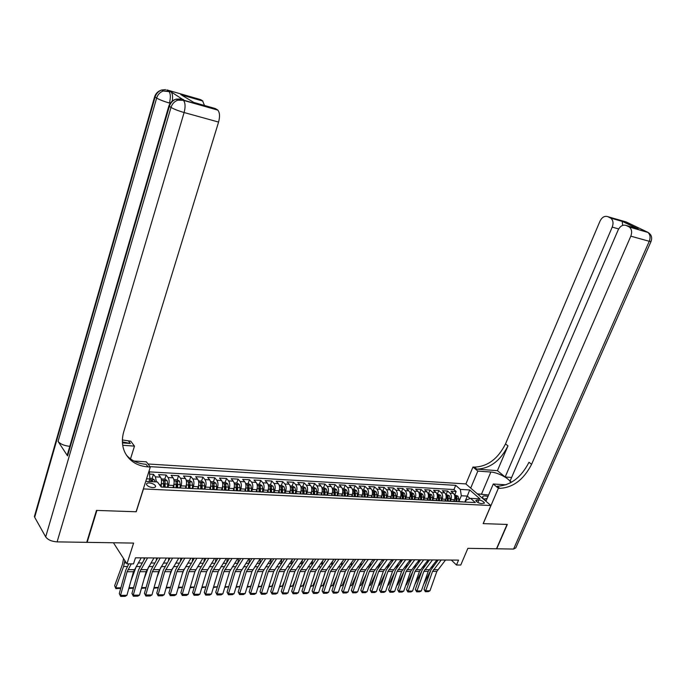 <?xml version="1.0" encoding="UTF-8"?>
<svg xmlns="http://www.w3.org/2000/svg" width="686" height="686" viewBox="0 0 686 686"><rect width="100%" height="100%" fill="white"/><g stroke="black" fill="none" stroke-linecap="round" stroke-linejoin="round"><path stroke-width="1.03" d="M152.789 487.6C154.787 487.626 155.713 487.12 155.576 486.082C154.693 484.393 152.609 483.347 149.342 482.935C147.336 482.901 146.392 483.407 146.53 484.462C147.43 486.151 149.514 487.197 152.789 487.6M113.439 542.763L126.953 563.858L133.607 543.08L87.148 542.352L96.898 510.427L136.222 511.765L143.485 488.921L490.893 505.531L465.837 483.913L147.987 463.985M87.148 542.352L86.865 541.889M490.893 505.531L483.15 523.624L507.074 524.438L496.475 548.783L467.878 548.337L460.76 565.024L456.482 565.015L458.565 560.11L135.468 557.821L133.513 563.883L126.953 563.858M453.72 501.372L454.406 499.725C455.255 497.136 454.929 495.009 453.42 493.337L451.011 491.202L456.164 491.493L454.767 494.863M450.265 501.166L450.934 499.545C451.791 496.956 451.465 494.82 449.956 493.148L447.555 491.005L446.157 494.392M447.555 491.005L442.333 490.713L444.734 492.857C446.234 494.537 446.56 496.681 445.703 499.279L445.017 500.943M436.21 500.514L436.896 498.833C437.754 496.218 437.428 494.057 435.936 492.368L433.543 490.216L438.834 490.516L437.436 493.92M427.267 500.12L427.978 498.379C428.827 495.746 428.51 493.577 427.026 491.879L424.643 489.71L430.002 490.01L428.604 493.44M418.211 499.725L418.94 497.925C419.798 495.266 419.48 493.088 418.006 491.382L415.63 489.195L421.058 489.504L419.661 492.96M409.062 499.279L409.791 497.461C410.648 494.786 410.339 492.591 408.865 490.876L406.506 488.681L411.994 488.989L410.605 492.462M399.792 498.825L400.521 496.99C401.379 494.297 401.07 492.094 399.604 490.361L397.263 488.149L402.819 488.466L401.43 491.965M390.403 498.362L391.131 496.51C391.989 493.809 391.68 491.579 390.223 489.847L387.89 487.617L393.524 487.943L392.135 491.459M380.884 497.89L381.613 496.029C382.471 493.303 382.171 491.065 380.721 489.315L378.406 487.077L384.109 487.403L382.719 490.953M371.246 497.41L371.975 495.541C372.832 492.797 372.532 490.541 371.092 488.784L368.785 486.537L374.573 486.863L373.184 490.43M361.479 496.93L362.208 495.043C363.057 492.282 362.774 490.018 361.342 488.243L359.044 485.98L364.909 486.314L363.52 489.907M351.575 496.441L352.304 494.537C353.161 491.759 352.87 489.478 351.455 487.695L349.174 485.422L355.108 485.757L353.727 489.375M341.542 495.944L342.271 494.031C343.12 491.236 342.846 488.938 341.431 487.146L339.167 484.856L345.187 485.199L343.806 488.835M331.372 495.438L332.101 493.517C332.95 490.696 332.676 488.381 331.278 486.58L329.023 484.282L335.128 484.625L333.748 488.295M321.065 494.932L321.785 492.994C322.643 490.156 322.369 487.823 320.979 486.014L318.75 483.699L324.932 484.042L323.552 487.737M310.612 494.417L311.333 492.462C312.19 489.607 311.924 487.257 310.544 485.431L308.323 483.107L314.591 483.458L313.219 487.18M300.014 493.894L300.734 491.922C301.583 489.041 301.325 486.683 299.962 484.848L297.758 482.507L304.121 482.867L302.74 486.614M289.269 493.363L289.989 491.382C290.838 488.475 290.59 486.108 289.226 484.256L287.048 481.898L293.497 482.258L292.125 486.031M278.37 492.822L279.091 490.824C279.939 487.909 279.691 485.517 278.345 483.656L276.184 481.28L282.726 481.649L281.354 485.448M267.326 492.274L268.037 490.267C268.886 487.326 268.646 484.916 267.317 483.038L265.173 480.654L271.802 481.032L270.438 484.856M256.118 491.716L256.83 489.693C257.67 486.734 257.439 484.307 256.118 482.421L254 480.02L260.723 480.397L259.359 484.256M244.748 491.159L245.459 489.118C246.3 486.134 246.068 483.69 244.765 481.795L242.664 479.377L249.49 479.763L248.126 483.647M233.206 490.584L233.917 488.535C234.758 485.525 234.535 483.064 233.249 481.16L231.173 478.725L238.093 479.12L236.739 483.03M221.509 490.01L222.213 487.943C223.053 484.908 222.839 482.438 221.561 480.509L219.511 478.065L226.526 478.459L225.18 482.404M209.633 489.418L210.336 487.334C211.177 484.282 210.962 481.795 209.71 479.857L207.678 477.387L214.795 477.79L213.449 481.761M197.577 488.826L198.28 486.726C199.12 483.647 198.914 481.135 197.671 479.188L195.664 476.71L202.893 477.122L201.555 481.118M185.349 488.218L186.043 486.1C186.884 483.004 186.686 480.474 185.46 478.511L183.479 476.015L190.819 476.436L189.482 480.466M172.932 487.609L173.627 485.474C174.458 482.352 174.27 479.806 173.069 477.825L171.114 475.312L178.557 475.732L177.228 479.797M160.584 486.177L161.021 484.831C161.853 481.683 161.673 479.12 160.481 477.13L158.56 474.601L166.115 475.029L164.794 479.12L161.27 478.931M478.948 499.974L475.792 500.48C476.564 502.023 478.416 503.061 481.34 503.593L484.479 503.087C483.707 501.543 481.864 500.506 478.948 499.974L477.876 502.504M145.749 481.366L157.428 481.975L161.227 487.026L475.372 502.564L470.57 498.362L466.163 500.025L465.305 502.066M464.816 502.041L467.303 496.089L461.326 495.772L460.332 489.41L455.701 485.354L150.011 466.643M460.332 489.41L469.696 489.958L479.977 498.859L470.57 498.362M167.95 487.249L168.61 485.216L173.627 485.474M180.452 487.84L181.104 485.851L186.043 486.1M192.757 488.449L193.409 486.477L198.28 486.726M204.874 489.049L205.534 487.094L210.336 487.334M216.819 489.641L217.479 487.703L222.213 487.943M228.592 490.224L229.261 488.295L233.917 488.535M241.515 490.996L240.203 490.799L240.863 488.886L245.459 489.118M251.633 491.365L252.302 489.47L256.83 489.693M262.91 491.922L263.578 490.036L268.037 490.267M274.023 492.471L274.692 490.601L279.091 490.824M284.982 493.011L285.65 491.159L289.989 491.382M295.786 493.551L296.455 491.708L300.734 491.922M306.436 494.074L307.114 492.248L311.333 492.462M316.949 494.597L317.627 492.78L321.785 492.994M327.316 495.112L327.994 493.311L332.101 493.517M337.538 495.618L338.215 493.826L342.271 494.031M347.63 496.115L348.308 494.34L352.304 494.537M357.578 496.613L358.264 494.846L362.208 495.043M367.404 497.093L368.082 495.343L371.975 495.541M377.094 497.573L377.772 495.832L381.613 496.029M386.655 498.053L387.341 496.321L391.131 496.51M396.096 498.516L396.782 496.801L400.521 496.99M405.417 498.979L406.095 497.273L409.791 497.461M414.61 499.434L415.296 497.736L418.94 497.925M423.691 499.888L424.377 498.199L427.978 498.379M432.66 500.326L433.346 498.653L436.896 498.833M441.51 500.754L442.196 499.099L445.703 499.279M456.164 491.493L453.961 489.555L149.402 471.865M156.425 481.924L155.396 476.847L153.484 474.309L149.548 474.086M166.115 475.029L168.053 477.55C169.253 479.531 169.442 482.087 168.61 485.216M178.557 475.732L180.529 478.245C181.747 480.209 181.936 482.747 181.104 485.851M190.819 476.436L192.809 478.922C194.044 480.877 194.249 483.39 193.409 486.477M202.893 477.122L204.917 479.591C206.169 481.529 206.375 484.033 205.534 487.094M214.795 477.79L216.845 480.251C218.105 482.181 218.32 484.659 217.479 487.703M226.526 478.459L228.592 480.903C229.879 482.815 230.102 485.285 229.261 488.295M238.093 479.12L240.177 481.538C241.481 483.441 241.704 485.894 240.863 488.886M249.49 479.763L251.599 482.172C252.911 484.067 253.143 486.494 252.302 489.47M260.723 480.397L262.858 482.798C264.179 484.676 264.419 487.086 263.578 490.036M271.802 481.032L273.954 483.407C275.292 485.276 275.54 487.677 274.692 490.601M282.726 481.649L284.896 484.016C286.251 485.868 286.499 488.252 285.65 491.159M293.497 482.258L295.683 484.616C297.047 486.451 297.304 488.818 296.455 491.708M304.121 482.867L306.325 485.199C307.705 487.034 307.963 489.384 307.114 492.248M314.591 483.458L316.821 485.782C318.21 487.6 318.476 489.933 317.627 492.78M324.932 484.042L327.171 486.357C328.568 488.166 328.843 490.481 327.994 493.311M335.128 484.625L337.383 486.923C338.79 488.715 339.073 491.022 338.215 493.826M345.187 485.199L347.459 487.48C348.874 489.264 349.157 491.553 348.308 494.34M355.108 485.757L357.397 488.029C358.829 489.804 359.112 492.076 358.264 494.846M364.909 486.314L367.207 488.569C368.648 490.336 368.939 492.591 368.082 495.343M374.573 486.863L376.888 489.101C378.329 490.859 378.629 493.105 377.772 495.832M384.109 487.403L386.441 489.633C387.89 491.373 388.19 493.603 387.341 496.321M393.524 487.943L395.865 490.156C397.331 491.888 397.631 494.1 396.782 496.801M402.819 488.466L405.177 490.67C406.644 492.394 406.952 494.589 406.095 497.273M411.994 488.989L414.361 491.176C415.836 492.891 416.153 495.078 415.296 497.736M421.058 489.504L423.434 491.682C424.917 493.38 425.234 495.558 424.377 498.199M430.002 490.01L432.386 492.179C433.878 493.869 434.195 496.029 433.346 498.653M438.834 490.516L441.227 492.668C442.727 494.349 443.045 496.493 442.196 499.099M459.517 501.775L457.708 501.689M462.99 501.946L461.515 501.758M458.908 501.569L461.326 495.772M451.345 560.059L456.482 565.015M470.107 498.542L467.303 496.089L469.696 489.958M149.068 481.538L149.882 478.991L146.564 478.811M453.961 489.555L455.701 485.354M153.484 474.309L152.163 478.459M454.269 501.517L452.794 501.329M448.944 501.252L450.745 501.346M445.437 501.08L443.971 500.891M440.069 500.814L441.87 500.9M436.485 500.634L435.018 500.446M431.082 500.368L432.875 500.463M427.421 500.188L425.963 500M421.976 499.923L423.759 500.008M418.237 499.734L416.779 499.545M412.749 499.468L414.533 499.554M408.933 499.279L407.484 499.082M400.598 491.922L402.245 492.008L404.466 493.277L405.357 496.21L403.591 496.115L403.394 499.005L405.177 499.091M399.501 498.808L398.06 498.611M393.927 498.533L395.702 498.619M389.948 498.336L388.516 498.139M384.332 498.062L386.098 498.147M380.276 497.856L378.844 497.659M374.607 497.582L376.365 497.667M370.466 497.376L369.042 497.178M364.755 497.093L366.504 497.178M360.519 496.878L359.104 496.681M354.765 496.595L356.506 496.681M350.435 496.381L349.028 496.184M344.638 496.098L346.37 496.184M340.222 495.875L338.824 495.678M334.374 495.592L336.097 495.678M329.863 495.369L328.465 495.172M323.972 495.078L325.679 495.155M319.359 494.846L317.97 494.649M313.416 494.555L315.114 494.64M308.709 494.323L307.328 494.117M302.715 494.023L304.404 494.109M297.904 493.783L296.541 493.586M291.867 493.491L293.539 493.568M286.945 493.243L285.59 493.045M280.857 492.942L282.521 493.028M275.832 492.694L274.486 492.497M269.692 492.394L271.339 492.471M264.556 492.136L263.227 491.939M258.365 491.828L260.003 491.913M253.117 491.57L251.796 491.373M246.874 491.262L248.495 491.348M235.212 490.687L236.824 490.764M229.741 490.413L228.438 490.216M223.379 490.104L224.982 490.181M217.788 489.821L216.502 489.624M211.374 489.504L212.952 489.59M205.654 489.221L204.377 489.024M199.189 488.904L200.749 488.981M193.341 488.612L192.08 488.415M186.815 488.295L188.358 488.372M180.838 487.995L179.586 487.797M174.253 487.669L175.787 487.746M168.147 487.369L166.912 487.163M149.359 471.231L149.882 478.991M161.493 487.043L163.011 487.12M445.548 560.016L436.862 571.387L429.976 590.783L425.663 590.843L425.363 591.709L424.025 589.403L430.894 569.972L438.217 559.965M424.025 589.403L425.663 590.843L432.549 571.387L441.235 559.982M429.976 590.783L428.381 591.658L425.363 591.709M427.618 560.513L427.241 562.777M454.492 499.494L454.364 501.517M454.441 494.846L457.914 496.132L458.848 498.962L458.677 501.543M431.966 567.828L433.149 564.638M423.536 584.644L430.817 570.195M457.03 501.655L456.73 496.613L455.598 496.261L456.001 501.603L456.181 498.336M478.399 494.752L478.717 493.997L488.595 495M479.214 495.455L478.717 493.997M487.986 496.424C483.244 495.335 481.666 496.047 483.253 498.55L486.125 500.806M487.146 498.396L484.222 499.039L484.419 499.64M511.619 477.447L505.17 477.002L612.221 227.126C613.644 223.139 613.138 220.129 610.703 218.105L607.796 216.665L626.164 221.947L647.67 232.211C650.191 234.286 650.722 237.313 649.265 241.283L630.82 236.173C632.278 232.134 631.755 229.073 629.242 226.98L648.339 232.563M650.98 241.592L515.769 547.908L513.582 549.057L496.715 548.791L507.323 524.447L483.236 523.624L498.362 488.26L499.802 488.346C513.137 487.609 523.735 479.6 531.599 464.319L630.82 236.173M510.641 482.747C510.435 479.102 497.916 472.354 490.859 472.028L477.833 471.085L472.971 467.02L474.395 467.123C487.583 466.591 497.95 458.857 505.505 443.919L599.993 221.166C602.034 217.162 604.64 215.661 607.796 216.665M485.928 501.252L493.277 484.007L506.079 484.822M493.277 484.007L498.362 488.26M622.656 225.377L622.193 221.269L638.203 228.892L626.207 225.48C622.939 224.433 620.247 225.943 618.137 229.999L510.084 481.015L511.559 482.224M497.427 470.665L476.804 469.138C490.01 468.581 500.403 460.82 507.974 445.857L497.427 470.665L505.17 477.002M626.207 225.48L628.719 226.689M470.699 488.106L477.833 471.085M465.897 483.964L472.971 467.02M499.802 488.346L497.264 486.228C510.59 485.508 521.163 477.525 528.992 462.287L531.599 464.319M638.203 228.892L636.016 228.275M477.422 493.911L482.129 494.186M182.57 99.341L171.028 91.83C172.52 93.528 172.932 96.606 172.263 101.056M96.477 510.41L136.094 511.765L150.303 467.037L148.013 466.9C137.26 466.034 129.585 461.266 124.989 452.597C121.962 446.2 121.585 439.117 123.866 431.34L218.577 122.074L184.114 112.53L57.101 541.88L86.728 542.343L96.477 510.41M130.503 458.908L134.482 446.123L122.717 445.265M134.482 446.123L130.76 441.201L122.4 439.975M122.451 442.89L130.357 443.473L122.4 441.853M150.303 467.037L146.358 461.832L133.916 461.035M193.778 102.428L180.778 94.539L202.533 100.782L200.595 99.607L166.852 89.909L170.66 91.538M202.533 100.782L204.514 105.481M57.101 541.88C51.673 541.494 47.866 539.831 45.688 536.889L34.677 517.27L35.003 514.406M69.792 446.32L69.535 446.303C64.124 445.677 60.308 444.039 58.078 441.415L67.562 455.907L67.803 453.154M183.651 99.642L181.387 98.998L183.042 100.036L217.385 109.794L215.361 108.568L193.315 102.291M217.385 109.794L217.805 110.112C219.786 112.53 220.035 116.509 218.577 122.074M148.013 466.9L146.058 464.302C137.826 463.702 131.249 460.606 126.335 455.007M180.778 94.539L184.062 96.572M436.888 559.956L428.21 571.395L421.324 590.912L416.959 590.98L416.668 591.838L415.33 589.523L422.19 569.972L429.513 559.905M415.33 589.523L416.959 590.98L423.845 571.395L432.514 559.922M421.324 590.912L419.721 591.795L416.668 591.838M428.115 559.887L419.455 571.404L412.569 591.04L408.153 591.109L407.87 591.975L406.524 589.643L413.384 569.972L420.698 559.836M406.524 589.643L408.153 591.109L415.03 571.404L423.691 559.862M412.569 591.04L410.957 591.932L407.87 591.975M419.232 559.827L410.588 571.412L403.702 591.178L399.226 591.238L398.952 592.112L397.614 589.771L404.474 569.98L411.763 559.776M397.614 589.771L399.226 591.238L406.112 571.421L414.747 559.793M403.702 591.178L402.09 592.069L398.952 592.112M410.237 559.767L401.61 571.421L394.724 591.306L390.197 591.375L389.931 592.258L388.585 589.891L395.445 569.98L402.725 559.707M388.585 589.891L390.197 591.375L397.074 571.429L405.692 559.733M394.724 591.306L393.104 592.207L389.931 592.258M419 560.119L418.597 562.511M445.806 499.031L445.668 501.089M445.746 494.374L449.287 495.669L450.213 498.516L450.042 501.123M423.468 567.536L424.565 564.381M414.781 584.729L421.941 570.692M448.378 501.226L448.078 496.15L446.938 495.807L447.332 501.174M447.504 497.736L447.358 501.174M410.271 559.767L409.851 562.228M437.008 498.55L436.862 500.66M436.948 493.894L440.549 495.206L441.467 498.062L441.295 500.703M414.841 567.288L415.87 564.115M405.915 584.824L406.404 584.824L412.955 571.215M439.606 500.789L439.314 495.686L438.165 495.343L438.543 500.737M438.723 497.161L438.594 500.746M406.404 584.824L405.838 585.047M401.379 559.699L401.001 561.945M428.09 498.07L427.953 500.214M428.03 493.414L431.7 494.735L432.609 497.607L432.429 500.291M406.112 567.039L407.064 563.841M396.937 584.918L397.571 584.909L403.857 571.764M430.722 500.351L430.439 495.215L429.273 494.872L429.65 500.3M430.439 495.215L429.719 500.3M397.571 584.909L396.842 585.201M392.375 559.639L392.032 561.645M419.069 497.59L418.923 499.768M419 492.917L420.527 493.002L422.73 494.254L423.639 497.144L423.459 499.871M397.254 566.79L398.146 563.566M387.847 585.012L388.619 585.004L394.63 572.33M421.736 499.905L421.453 494.735L420.278 494.392L420.647 499.854M421.453 494.735L420.724 499.862M388.619 585.004L387.727 585.364M401.121 559.699L392.512 571.429L385.635 591.443L381.047 591.512L380.799 592.395L379.444 590.02L386.304 569.98L393.567 559.647M379.444 590.02L381.047 591.512L387.924 571.438L396.525 559.665M385.635 591.443L384.006 592.344L380.799 592.395M383.251 559.57L382.96 561.337M409.928 497.093L409.774 499.314M409.859 492.428L411.446 492.514L413.658 493.766L414.558 496.681L414.37 499.425M388.276 566.55L389.116 563.266M378.638 585.107L379.564 585.098L385.292 572.93M412.62 499.459L412.355 494.254L411.163 493.911L411.523 499.399M412.355 494.254L411.626 499.408M379.564 585.098L378.492 585.527M391.895 559.639L383.303 571.438L376.425 591.581L371.778 591.649L371.538 592.541L370.191 590.149L377.043 569.98L384.289 559.579M370.191 590.149L371.778 591.649L378.655 571.447L387.238 559.605M376.425 591.581L374.796 592.49L371.538 592.541M374.016 559.51L373.767 561.011M400.667 496.587L400.513 498.859M405.357 496.21L405.169 498.971M379.178 566.319L379.975 562.966M369.308 585.209L370.389 585.201L375.825 573.547M403.591 496.115L403.136 493.766L401.936 493.423L402.279 498.945M403.136 493.766L402.399 498.954M370.389 585.201L369.145 585.69M382.548 559.57L373.973 571.455L367.104 591.718L362.397 591.786L362.174 592.687L360.81 590.277L367.662 569.98L374.89 559.51M360.81 590.277L362.397 591.786L369.265 571.455L377.832 559.536M367.104 591.718L365.466 592.635L362.174 592.687M364.669 559.442L364.463 560.676M391.286 496.081L391.123 498.396M391.209 491.408L392.924 491.502L395.145 492.78L396.028 495.729L395.839 498.508M369.951 566.087L370.723 562.649M359.867 585.304L361.093 585.295L366.238 574.199M394.056 498.49L393.798 493.268L392.581 492.934L392.915 498.482M393.798 493.268L393.052 498.49M361.093 585.295L359.678 585.861M373.081 559.502L364.532 571.464L357.663 591.864L352.896 591.932L352.681 592.833L351.318 590.406L358.161 569.98L365.372 559.45M351.318 590.406L352.896 591.932L359.756 571.464L368.296 559.467M357.663 591.864L356.017 592.781L352.681 592.833M355.194 559.373L355.039 560.316M381.785 495.558L381.622 497.925M381.699 490.893L383.483 490.996L385.712 492.274L386.587 495.241L386.398 498.036M360.596 565.864L361.342 562.314M350.297 585.407L351.686 585.39L356.523 574.885M384.589 497.967L384.332 492.771L383.105 492.428L383.431 498.019M384.332 492.771L383.585 498.019M351.686 585.39L350.092 586.033M363.486 559.433L354.962 571.472L348.094 592.001L343.266 592.078L343.06 592.978L341.697 590.543L348.539 569.98L355.734 559.382M341.697 590.543L343.266 592.078L350.126 571.481L358.641 559.399M348.094 592.001L346.439 592.927L343.06 592.978M345.598 559.304L345.495 559.956M372.146 495.026L371.984 497.444M372.069 490.37L373.913 490.473L376.151 491.759L377.017 494.752L376.828 497.564M351.112 565.633L351.849 561.963M340.608 585.51L342.16 585.492L346.67 575.597M374.993 497.453L374.745 492.256L373.501 491.922L373.827 497.539M374.745 492.256L373.999 497.547M342.16 585.492L340.385 586.178M353.77 559.364L345.264 571.481L338.404 592.147L333.507 592.215L333.319 593.133L331.955 590.68L338.79 569.98L345.958 559.313M331.955 590.68L333.507 592.215L340.367 571.489L348.857 559.33M338.404 592.147L336.74 593.081L333.319 593.133M362.397 494.486L362.217 496.964M362.302 489.847L364.223 489.95L366.461 491.245L367.327 494.246L367.13 497.084M341.508 565.401L342.237 561.602M330.789 585.612L332.504 585.595L336.689 576.343M365.269 496.947L365.029 491.742L363.777 491.416L364.086 497.058M365.029 491.742L364.283 497.067M332.504 585.595L330.566 586.29M343.918 559.296L335.437 571.498L328.585 592.292L323.629 592.37L323.449 593.287L322.086 590.817L328.911 569.98L336.063 559.236M322.086 590.817L323.629 592.37L330.481 571.498L338.944 559.262M328.585 592.292L326.922 593.227L323.449 593.287M352.501 493.946L352.321 496.475M352.407 489.307L354.405 489.41L356.643 490.713L357.5 493.74L357.295 496.595M331.767 565.17L332.496 561.225M320.834 585.715L322.729 585.698L326.57 577.132M355.417 496.432L355.185 491.219L353.916 490.893L354.216 496.57M355.185 491.219L354.43 496.578M322.729 585.698L320.619 586.393M333.936 559.227L325.481 571.507L318.638 592.438L313.613 592.515L313.451 593.441L312.079 590.955L318.904 569.98L326.03 559.167M312.079 590.955L313.613 592.515L320.456 571.507L328.894 559.193M318.638 592.438L316.966 593.381L313.451 593.441M342.486 493.38L342.297 495.978M342.383 488.758L344.449 488.869L346.696 490.181L347.536 493.234L347.339 496.107M321.897 564.938L322.626 560.831M310.758 585.818L312.825 585.801L316.306 577.946M345.435 495.927L345.204 490.687L343.926 490.361L344.209 496.072M345.204 490.687L344.449 496.089M312.825 585.801L310.535 586.504M323.818 559.15L315.397 571.515L308.563 592.593L303.469 592.67L303.323 593.596L301.943 591.092L308.76 569.98L315.86 559.099M301.943 591.092L303.469 592.67L310.304 571.524L318.716 559.116M308.563 592.593L306.882 593.544L303.323 593.596M332.324 492.814L332.135 495.481M332.221 488.209L334.356 488.329L336.612 489.65L337.443 492.711L337.238 495.601M311.89 564.698L312.627 560.411M300.537 585.93L302.783 585.904L305.913 578.812M335.317 495.421L335.094 490.156L333.799 489.83L334.073 495.575M335.094 490.156L334.331 495.584M302.783 585.904L300.314 586.616M313.571 559.081L305.176 571.524L298.341 592.738L293.188 592.815L293.051 593.759L291.679 591.238L298.479 569.989L305.553 559.021M291.679 591.238L293.188 592.815L300.014 571.532L308.391 559.047M298.341 592.738L296.661 593.699L293.051 593.759M322.026 492.231L321.828 494.966M321.914 487.652L324.126 487.772L326.39 489.101L327.213 492.188L327.008 495.095M301.746 564.449L302.5 559.973M290.187 586.033L292.613 586.015L295.366 579.713M325.053 494.923L324.838 489.607L323.535 489.29L323.801 495.069M324.838 489.607L324.084 495.026M292.613 586.015L289.964 586.727M303.178 559.004L294.817 571.541L287.991 592.893L282.769 592.978L282.649 593.913L281.269 591.375L288.06 569.989L295.109 558.953M281.269 591.375L282.769 592.978L289.578 571.541L297.93 558.97M287.991 592.893L286.302 593.862L282.649 593.913M311.59 491.639L311.384 494.452M311.47 487.086L313.768 487.206L316.032 488.543L316.846 491.648L316.632 494.58M291.464 564.209L292.236 559.519M279.691 586.144L282.306 586.118L284.664 580.665M314.651 494.443L314.454 489.058L313.125 488.741L313.382 494.555M314.454 489.058L313.691 494.452M282.306 586.118L279.468 586.847M292.639 558.936L284.313 571.549L277.504 593.056L272.205 593.133L272.093 594.076L270.713 591.521L277.496 569.989L284.519 558.876M270.713 591.521L272.205 593.133L279.005 571.558L287.323 558.893M277.504 593.056L275.806 594.025L272.093 594.076M301.008 491.03L300.794 493.929M300.88 486.511L303.255 486.64L305.519 487.986L306.333 491.107L306.119 494.057M281.037 563.952L281.835 559.039M269.049 586.256L271.862 586.23L273.817 581.659M308.4 494.177L304.104 493.963L303.915 488.501L302.577 488.183L302.818 493.98M303.915 488.501L303.152 493.877M271.862 586.23L268.826 586.959M281.963 558.858L273.663 571.558L266.863 593.21L261.495 593.287L261.409 594.248L260.02 591.675L266.794 569.989L273.783 558.798M260.02 591.675L261.495 593.287L268.286 571.567L276.561 558.816M266.863 593.21L265.165 594.187L261.409 594.248M290.272 490.404L290.049 493.397M290.144 485.928L292.596 486.057L294.869 487.412L295.666 490.559L295.452 493.534M270.464 563.695L271.253 558.781M258.262 586.367L261.28 586.341L262.815 582.714M293.411 493.431L293.231 487.935L291.876 487.626L292.116 493.388M293.231 487.935L292.468 493.32M261.28 586.341L258.047 587.079M271.133 558.781L262.875 571.575L256.084 593.373L250.639 593.45L250.57 594.41L249.181 591.821L255.938 569.989L262.901 558.721M249.181 591.821L250.639 593.45L257.421 571.584L265.654 558.738M256.084 593.373L254.377 594.35L250.57 594.41M279.391 489.77L279.159 492.857M279.253 485.336L281.792 485.474L284.073 486.837L284.861 490.001L284.639 492.994M259.737 563.429L260.5 558.704M247.329 586.487L250.553 586.453L251.659 583.82M282.563 492.891L282.4 487.352L281.028 487.051L281.251 492.805M282.4 487.352L281.637 492.762M250.553 586.453L247.114 587.199M260.148 558.704L251.925 571.584L245.151 593.536L239.637 593.613L239.577 594.582L238.188 591.975L244.928 569.989L251.856 558.644M238.188 591.975L239.637 593.613L246.403 571.592L254.6 558.661M245.151 593.536L243.444 594.522L239.577 594.582M268.355 489.109L268.115 492.316M268.209 484.736L270.833 484.882L273.122 486.254L273.894 489.444L273.671 492.454M248.872 563.146L249.593 558.627M236.241 586.599L239.671 586.564L240.332 584.978M271.57 492.351L271.416 486.768L270.027 486.468L270.241 492.222M271.416 486.768L270.644 492.222M239.671 586.564L236.027 587.319M249.009 558.627L240.829 571.601L234.072 593.699L228.472 593.784L228.429 594.753L227.04 592.129L233.772 569.989L240.666 558.567M227.04 592.129L228.472 593.784L235.229 571.601L243.384 558.584M234.072 593.699L232.348 594.693L228.429 594.753M257.164 488.441L256.916 491.759M257.001 484.127L259.72 484.273L262.009 485.654L262.772 488.869L262.549 491.905M237.853 562.854L238.539 558.55M224.999 586.719L228.644 586.684L228.841 586.204M260.414 491.793L260.268 486.177L258.862 485.885L259.068 491.648M260.268 486.177L259.497 491.69M228.644 586.684L224.785 587.439M237.716 558.541L229.578 571.61L222.839 593.87L217.153 593.947L217.136 594.933L215.738 592.284L222.453 569.989L229.313 558.481M215.738 592.284L217.153 593.947L223.893 571.618L232.005 558.507M222.839 593.87L221.106 594.873L217.136 594.933M245.811 487.763L245.554 491.193M245.639 483.51L248.452 483.664L250.742 485.053L251.496 488.286L251.265 491.348M226.68 562.554L227.332 558.473M249.104 491.236L248.967 485.577L247.543 485.285L247.74 491.082M248.967 485.577L248.186 491.185L252.834 491.425M217.385 586.83L213.38 587.568M213.595 586.839L217.393 586.796M226.26 558.464L218.165 571.627L211.434 594.033L205.68 594.119L205.671 595.105L204.282 592.447L210.971 569.989L217.796 558.404M204.282 592.447L205.68 594.119L212.394 571.627L220.463 558.421M211.434 594.033L209.702 595.045L205.671 595.105M234.286 487.069L234.02 490.627M234.115 482.884L237.013 483.038L239.311 484.445L240.057 487.703L239.817 490.773M215.353 562.228L215.961 558.387M237.622 490.67L237.502 484.968L236.061 484.685L236.241 490.524M237.502 484.968L236.713 490.627M205.894 587.01L201.813 587.696M202.036 586.959L205.929 586.916M214.632 558.378L206.589 571.635L199.875 594.205L194.035 594.299L194.052 595.285L192.655 592.601L199.334 569.997L206.109 558.318M192.655 592.601L194.035 594.299L200.741 571.644L208.758 558.335M199.875 594.205L198.143 595.225L194.052 595.285M222.598 486.365L222.324 490.053M194.592 572.51L195.733 569.62M222.41 482.249L225.42 482.412L227.718 483.819L228.447 487.103L228.206 490.198M203.862 561.885L204.428 558.31M225.977 490.096L225.865 484.35L224.408 484.076L224.571 489.984M225.865 484.35L225.077 490.044M194.249 587.199L190.082 587.816M190.305 587.079L194.301 587.045M202.842 558.301L194.85 571.652L188.153 594.385L182.227 594.47L182.262 595.474L180.864 592.764L187.518 569.997L194.258 558.241M180.864 592.764L182.227 594.47L188.907 571.652L196.882 558.258M188.153 594.385L186.412 595.405L182.262 595.474M210.739 485.654L210.456 489.461M182.262 573.959L184.208 568.994M210.542 481.606L213.646 481.778L215.953 483.193L216.665 486.494L216.424 489.615M192.217 561.525L192.732 558.224M214.161 489.504L214.066 483.724L212.591 483.45L212.737 489.435M214.066 483.724L213.277 489.461M182.433 587.388L178.189 587.953M178.403 587.207L182.502 587.165M190.88 558.215L182.93 571.661L176.259 594.556L170.248 594.651L170.299 595.654L168.902 592.936L175.539 569.997L182.236 558.155M168.902 592.936L170.248 594.651L176.911 571.67L184.826 558.172M176.259 594.556L174.51 595.594L170.299 595.654M198.691 484.925L198.408 488.869M169.742 575.503L172.512 568.325M198.503 480.955L201.701 481.126L204.008 482.558L204.711 485.877L204.462 489.024M180.392 561.148L180.864 558.138M202.173 488.912L202.087 483.09L200.595 482.824L200.724 488.844M202.087 483.09L201.29 488.869M170.445 587.576L166.115 588.082M166.329 587.336L170.531 587.293M178.737 558.13L170.848 571.678L164.194 594.736L158.097 594.831L158.166 595.842L156.76 593.098L163.379 569.997L170.025 558.07M156.76 593.098L158.097 594.831L164.734 571.678L172.598 558.087M164.194 594.736L162.436 595.774L158.166 595.842M186.472 484.187L186.189 488.26M157.017 577.149L160.661 567.614M186.275 480.286L189.585 480.466L191.9 481.906L192.586 485.259L192.329 488.423M168.413 560.745L168.825 558.061M190.005 488.312L189.936 482.447L188.418 482.181L188.53 488.235M189.936 482.447L189.13 488.269M158.286 587.773L153.861 588.219M154.076 587.465L158.389 587.413M166.415 558.044L158.577 571.687L151.949 594.925L145.758 595.011L145.852 596.031L144.446 593.27L151.04 569.997L157.643 557.975M144.446 593.27L145.758 595.011L152.378 571.695L160.19 557.992M151.949 594.925L150.183 595.971L145.852 596.031M174.073 483.433L173.781 487.652M144.103 578.898L148.639 566.85M173.867 479.617L177.28 479.797L179.595 481.246L180.272 484.625L180.015 487.815M156.254 560.316L156.614 557.967M177.657 487.695L177.597 481.795L176.062 481.529L176.156 487.626M177.597 481.795L176.791 487.652M145.946 587.979L141.436 588.348M141.65 587.593L146.075 587.542M153.913 557.95L146.135 571.704L139.524 595.105L133.247 595.199L133.358 596.228L131.952 593.441L138.521 569.997L145.072 557.889M131.952 593.441L133.247 595.199L139.841 571.712L147.584 557.907M139.524 595.105L137.757 596.16L133.358 596.228M161.476 482.67L161.184 486.974M130.975 580.768L136.42 566.079M164.794 479.12L167.118 480.577L167.778 483.982L167.513 487.197M143.914 559.87L144.223 557.881M165.12 487.077L165.069 481.126L163.517 480.869L163.602 487M165.069 481.126L164.263 487.034M133.427 588.185L128.814 588.485M129.028 587.722L133.573 587.679M141.213 557.864L133.496 571.712L126.919 595.294L120.539 595.388L120.685 596.426L119.27 593.622L125.812 569.997L128.814 563.866M119.27 593.622L120.539 595.388L127.107 571.721L131.292 563.875M126.919 595.294L125.144 596.357L120.685 596.426M123.566 558.576L122.451 564.381L114.639 585.715L115.763 587.859L123.591 566.499L124.852 560.573M149.831 478.313L152.121 478.434L154.444 479.9L155.07 481.855M152.644 481.726L152.361 480.449L150.783 480.2L151.1 481.641M120.719 588.391L115.857 588.631L114.639 585.715M115.857 588.631L115.763 587.859L120.882 587.808M159.521 484.753L161.021 484.831M450.934 499.545L454.406 499.725M449.956 493.148L453.42 493.337M155.396 476.847L160.481 477.13M168.053 477.55L173.069 477.825M180.529 478.245L185.46 478.511M192.809 478.922L197.671 479.188M204.917 479.591L209.71 479.857M216.845 480.251L221.561 480.509M228.592 480.903L233.249 481.16M240.177 481.538L244.765 481.795M251.599 482.172L256.118 482.421M262.858 482.798L267.317 483.038M273.954 483.407L278.345 483.656M284.896 484.016L289.226 484.256M295.683 484.616L299.962 484.848M306.325 485.199L310.544 485.431M316.821 485.782L320.979 486.014M327.171 486.357L331.278 486.58M337.383 486.923L341.431 487.146M347.459 487.48L351.455 487.695M357.397 488.029L361.342 488.243M367.207 488.569L371.092 488.784M376.888 489.101L380.721 489.315M386.441 489.633L390.223 489.847M395.865 490.156L399.604 490.361M405.177 490.67L408.865 490.876M414.361 491.176L418.006 491.382M423.434 491.682L427.026 491.879M432.386 492.179L435.936 492.368M441.227 492.668L444.734 492.857M476.401 501.466L477.07 499.88M437.779 569.697L433.466 569.697M436.862 571.387L432.549 571.387M457.862 496.098L454.767 495.935M456.181 498.825L454.715 498.748M458.848 498.962L457.21 498.876M431.194 567.099L432.317 567.108M456.156 497.985L456.73 496.613M476.804 469.138L474.395 467.123M507.974 445.857L505.505 443.919M610.214 217.831L622.193 221.269M513.582 549.057L649.265 241.283L651.048 241.421C652.463 237.399 651.331 234.329 647.67 232.211L629.242 226.98M618.678 228.927L612.221 227.126M629.405 223.567L628.222 222.933L629.294 223.653M481.495 494.143L490.859 472.028M130.357 443.473L128.522 441.038M45.688 536.889L170.994 107.419L169.365 106.356L67.562 455.907M58.078 441.415L156.64 98.072L155.087 97.06L34.677 517.27M171.028 91.83L163.302 90.998C159.992 92.181 157.771 94.539 156.64 98.072C159.461 99.702 163.722 101.365 169.416 103.046C170.823 97.463 170.617 93.519 168.799 91.187L163.302 90.998L161.733 90.003C158.432 91.187 156.211 93.536 155.087 97.06L154.839 96.1M34.386 516.567L154.624 96.717C155.833 93.253 158.2 91.015 161.733 90.003L165.583 89.643M217.805 110.112L183.445 100.353L177.828 100.165C174.441 101.391 172.169 103.809 170.994 107.419C173.944 109.134 178.317 110.84 184.114 112.53C185.572 106.844 185.349 102.789 183.445 100.353L177.828 100.165L176.173 99.118C172.803 100.345 170.531 102.754 169.365 106.356L168.859 105.978L169.716 105.335M67.211 455.204L168.859 105.978C170.119 102.446 172.555 100.156 176.173 99.118L181.387 98.998L177.76 100.122M429.127 569.697L424.754 569.697M428.21 571.395L423.845 571.395M420.364 569.697L415.948 569.697M419.455 571.404L415.03 571.404M411.497 569.697L407.021 569.697M410.588 571.412L406.112 571.421M402.519 569.697L397.983 569.689M401.61 571.421L397.074 571.429M449.227 495.644L446.072 495.472M447.512 498.379L446.011 498.302M450.213 498.516L448.558 498.43M422.43 567.082L423.691 567.09M447.495 497.564L448.078 496.15M440.489 495.172L437.265 495M438.731 497.925L437.205 497.847M441.467 498.062L439.795 497.976M413.555 567.065L414.953 567.073M438.714 497.144L439.314 495.686M431.64 494.7L428.347 494.52M429.839 497.47L428.287 497.384M432.609 497.607L430.911 497.522M404.569 567.048L406.095 567.056M422.679 494.22L419.317 494.04M420.835 497.007L419.257 496.921M423.639 497.144L421.924 497.058M395.47 567.03L397.065 567.039M393.421 569.689L388.833 569.689M392.512 571.429L387.924 571.438M413.598 493.731L410.168 493.551M411.711 496.535L410.099 496.45M414.558 496.681L412.818 496.587M386.261 567.013L387.924 567.022M384.211 569.689L379.564 569.689M383.303 571.438L378.655 571.447M404.406 493.243L400.907 493.054M402.476 496.055L400.83 495.969M376.923 566.996L378.663 566.996M379.247 563.935L379.812 563.935M374.882 569.689L370.174 569.689M373.973 571.455L369.265 571.455M395.093 492.745L391.517 492.557M393.121 495.575L391.44 495.489M396.028 495.729L394.244 495.635M367.464 566.979L369.274 566.979M369.78 563.892L370.509 563.901M365.432 569.689L360.665 569.689M364.532 571.464L359.756 571.464M385.652 492.239L382.008 492.042M383.637 495.086L381.93 495M386.587 495.241L384.777 495.146M357.886 566.962L359.773 566.962M360.201 563.858L361.085 563.858M355.863 569.689L351.026 569.689M354.962 571.472L350.126 571.481M376.091 491.725L372.369 491.528M374.024 494.597L372.284 494.503M377.017 494.752L375.191 494.657M348.188 566.936L350.152 566.945M350.486 563.815L351.541 563.823M346.164 569.689L341.268 569.689M345.264 571.481L340.367 571.489M366.401 491.21L362.602 491.005M364.292 494.092L362.517 494.006M367.327 494.246L365.466 494.152M338.352 566.919L340.393 566.928M340.65 563.781L341.877 563.781M336.337 569.689L331.372 569.689M335.437 571.498L330.481 571.498M356.591 490.687L352.707 490.473M354.422 493.586L352.613 493.491M357.5 493.74L355.614 493.646M328.388 566.902L330.515 566.902M330.678 563.738L332.075 563.738M326.382 569.689L321.357 569.68M325.481 571.507L320.456 571.507M346.636 490.156L342.674 489.941M344.423 493.071L342.58 492.977M347.536 493.234L345.633 493.131M318.295 566.885L320.499 566.885M320.576 563.695L322.154 563.703M316.289 569.68L311.195 569.68M315.397 571.515L310.304 571.524M336.552 489.615L332.504 489.392M334.288 492.548L332.41 492.454M337.443 492.711L335.514 492.608M308.065 566.859L310.346 566.868M310.329 563.652L312.096 563.66M306.067 569.68L300.905 569.68M305.176 571.524L300.014 571.532M326.33 489.067L322.197 488.844M324.015 492.016L322.103 491.922M327.213 492.188L325.258 492.085M297.69 566.842L300.065 566.842M299.954 563.609L301.9 563.618M295.7 569.68L290.47 569.68M294.817 571.541L289.578 571.541M315.972 488.509L311.753 488.286M313.605 491.485L311.65 491.382M316.846 491.648L314.857 491.545M287.177 566.825L289.638 566.825M289.432 563.566L291.576 563.575M285.196 569.68L279.888 569.68M284.313 571.549L279.005 571.558M305.467 487.952L301.154 487.72M303.041 490.944L301.051 490.842M306.333 491.107L304.318 491.005M276.518 566.799L279.073 566.808M278.765 563.523L281.106 563.532M274.546 569.68L269.169 569.68M273.663 571.558L268.286 571.567M294.817 487.377L290.41 487.146M292.33 490.387L290.298 490.284M295.666 490.559L293.625 490.456M265.714 566.782L268.363 566.782M267.943 563.48L270.498 563.489M263.75 569.68L258.296 569.68M262.875 571.575L257.421 571.584M284.013 486.803L279.519 486.563M281.474 489.83L279.399 489.727M284.861 490.001L282.786 489.898M254.755 566.756L257.499 566.765M256.984 563.438L259.728 563.446M252.808 569.68L247.277 569.68M251.925 571.584L246.403 571.592M273.062 486.211L268.466 485.971M270.464 489.264L268.355 489.152M273.894 489.444L271.793 489.332M243.65 566.739L246.488 566.739M245.862 563.395L248.701 563.403M241.704 569.672L236.095 569.672M240.829 571.601L235.229 571.601M261.949 485.619L257.267 485.371M259.299 488.689L257.156 488.578M262.772 488.869L260.646 488.758M232.383 566.713L235.324 566.722M234.578 563.343L237.528 563.36M230.453 569.672L224.759 569.672M229.578 571.61L223.893 571.618M250.682 485.019L245.897 484.762M247.963 488.106L245.794 487.995M251.496 488.286L249.335 488.175M220.952 566.687L223.996 566.696M223.139 563.3L226.191 563.309M219.031 569.672L213.26 569.672M218.165 571.627L212.394 571.627M239.251 484.41L234.363 484.145M236.473 487.514L234.269 487.403M240.057 487.703L237.862 487.583M209.359 566.67L212.514 566.67M211.537 563.249L214.692 563.266M207.455 569.672L201.598 569.672M206.589 571.635L200.741 571.644M227.658 483.784L222.658 483.519M224.811 486.914L222.581 486.803M228.447 487.103L226.217 486.991M197.602 566.645L200.861 566.653M199.763 563.206L203.03 563.215M195.707 569.672L189.765 569.672M194.85 571.652L188.907 571.652M215.893 483.158L210.791 482.884M212.977 486.305L210.713 486.185M216.665 486.494L214.409 486.383M185.674 566.619L189.044 566.627M187.818 563.155L191.197 563.172M183.788 569.672L177.76 569.672M182.93 571.661L176.911 571.67M203.956 482.515L198.743 482.241M200.972 485.688L198.674 485.568M204.711 485.877L202.421 485.765M173.567 566.602L177.048 566.602M175.702 563.103L179.192 563.12M171.697 569.672L165.583 569.663M170.848 571.678L164.734 571.678M191.84 481.872L186.506 481.581M188.787 485.062L186.455 484.942M192.586 485.259L190.262 485.139M161.279 566.576L164.889 566.585M163.397 563.06L167.007 563.069M159.426 569.663L153.218 569.663M158.577 571.687L152.378 571.695M179.543 481.212L174.098 480.92M176.422 484.427L174.047 484.299M180.272 484.625L177.914 484.505M148.819 566.55L152.541 566.559M150.911 563.009L154.642 563.017M146.967 569.663L140.673 569.663M146.135 571.704L139.841 571.712M167.058 480.543L161.493 480.243M163.86 483.776L161.459 483.656M167.778 483.982L165.377 483.853M136.265 566.525L140.004 566.533M138.246 562.957L142.096 562.974M134.327 569.663L127.939 569.663M133.496 571.712L127.107 571.721M154.384 479.866L149.677 479.617M123.591 566.499L127.287 566.507M124.492 562.897L126.344 562.906M151.966 481.692L152.361 480.449M155.268 487.051L155.576 486.082M459.191 501.646L462.664 501.818M450.419 501.209L453.943 501.38M441.544 500.771L445.111 500.943M432.549 500.326L436.159 500.506M423.434 499.871L427.095 500.051M414.207 499.417L417.911 499.597M404.86 498.954L408.607 499.134M395.385 498.482L399.183 498.671M385.781 498.01L389.631 498.199M376.048 497.522L379.958 497.719M366.187 497.033L370.148 497.23M356.188 496.544L360.201 496.741M346.061 496.038L350.126 496.244M335.788 495.532L339.913 495.738M325.37 495.018L329.554 495.223M314.805 494.495L319.05 494.7M293.239 493.423L297.604 493.637M282.22 492.874L286.645 493.097M271.047 492.325L275.54 492.548M259.711 491.759L264.264 491.991M236.541 490.619L241.223 490.85M224.691 490.027L229.45 490.267M212.677 489.435L217.505 489.675M200.475 488.826L205.371 489.075M188.084 488.218L193.066 488.458M175.513 487.592L180.564 487.84M162.745 486.957L167.873 487.214M483.819 499.134L483.253 498.55M622.339 221.441L610.703 218.105M630.108 224.048L627.759 222.924M632.363 227.229L631.686 225.788M637.483 228.635L622.313 221.406M202.91 101.074L181.781 95.011"/></g></svg>
